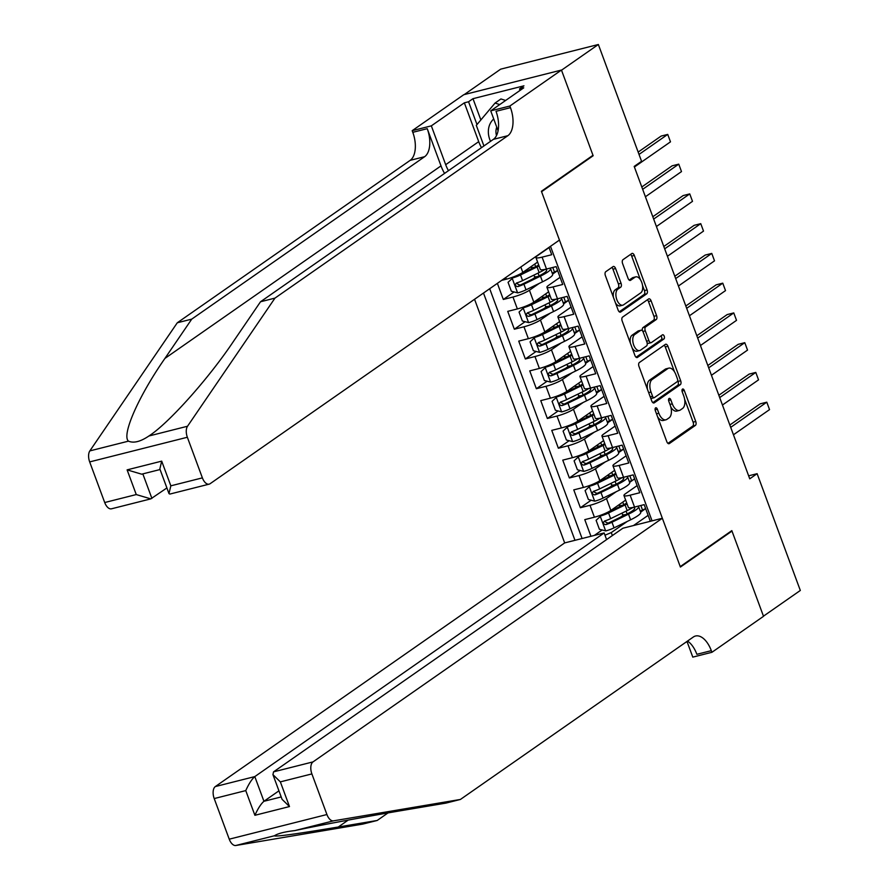 <?xml version="1.0" encoding="UTF-8"?>
<svg xmlns="http://www.w3.org/2000/svg" width="890" height="890" viewBox="0 0 890 890"><rect width="100%" height="100%" fill="white"/><g stroke="black" fill="none" stroke-linecap="round" stroke-linejoin="round"><path stroke-width="1.33" d="M655.585 407.876A2.214 1.179 75.8 0 0 655.329 410.635L666.81 441.663A3.159 1.68 75.8 0 0 669.024 443.709A3.159 1.68 75.8 0 0 669.336 443.576L695.379 425.409A3.159 1.68 75.8 0 0 695.746 421.482L684.265 390.454A2.214 1.179 75.8 0 0 682.708 389.008A2.214 1.179 75.8 0 0 682.497 389.108A2.214 1.179 75.8 0 0 682.241 391.867L683.731 395.883A10.101 5.385 75.8 0 1 682.552 408.454L680.383 409.967A10.101 5.385 75.8 0 1 679.404 410.424A10.101 5.385 75.8 0 1 672.295 403.849L670.815 399.832A2.214 1.179 75.8 0 0 669.258 398.397A2.214 1.179 75.8 0 0 669.046 398.498A2.214 1.179 75.8 0 0 668.79 401.245L670.27 405.262A10.101 5.385 75.8 0 1 669.102 417.833L666.933 419.346A10.101 5.385 75.8 0 1 665.942 419.802A10.101 5.385 75.8 0 1 658.845 413.238L657.354 409.222A2.214 1.179 75.8 0 0 655.797 407.776A2.214 1.179 75.8 0 0 655.585 407.876M615.591 268.524A3.159 1.68 75.8 0 0 613.377 266.466A3.159 1.68 75.8 0 0 613.065 266.611L605.756 271.706A3.159 1.68 75.8 0 0 605.389 275.633L618.138 310.098A3.159 1.68 75.8 0 0 620.363 312.145A3.159 1.68 75.8 0 0 620.664 312.012L646.707 293.845A3.159 1.68 75.8 0 0 647.075 289.918L634.325 255.452A3.159 1.68 75.8 0 0 632.111 253.394A3.159 1.68 75.8 0 0 631.8 253.539L622.978 259.691A3.159 1.68 75.8 0 0 622.611 263.629L628.062 278.37A3.159 1.68 75.8 0 0 630.287 280.428A3.159 1.68 75.8 0 0 630.587 280.283L634.971 277.235A8.444 4.506 75.8 0 1 635.794 276.857A8.444 4.506 75.8 0 1 642.002 283.131A8.444 4.506 75.8 0 1 640.744 292.855L623.601 304.814A8.444 4.506 75.8 0 1 622.777 305.192A8.444 4.506 75.8 0 1 616.581 298.918A8.444 4.506 75.8 0 1 617.827 289.194L620.686 287.203A3.159 1.68 75.8 0 0 621.053 283.265L615.591 268.524L612.954 269.192A3.159 1.68 75.8 0 0 611.831 267.467M591.883 156.061L593.152 155.739L561.512 70.199L598.358 44.5L500.681 69.153L464.202 94.607M593.152 155.739L541.565 191.717L680.238 566.607L731.825 530.629L763.464 616.169L800.321 590.459L757.123 473.68L748.635 475.827M598.358 44.5L641.556 161.279L634.192 166.419L749.747 478.82L757.123 473.68M639.354 362.53A3.159 1.68 75.8 0 0 638.987 366.457L651.736 400.923A3.159 1.68 75.8 0 0 653.961 402.97A3.159 1.68 75.8 0 0 654.261 402.836L680.305 384.669A3.159 1.68 75.8 0 0 680.672 380.742L667.923 346.277A3.159 1.68 75.8 0 0 665.709 344.23A3.159 1.68 75.8 0 0 665.397 344.363L639.354 362.53M634.937 355.511L622.188 321.045A3.159 1.68 75.8 0 1 622.555 317.118L648.599 298.951A3.159 1.68 75.8 0 1 648.91 298.818A3.159 1.68 75.8 0 1 651.124 300.865L656.586 315.616A3.159 1.68 75.8 0 1 656.219 319.543L645.651 326.908A3.159 1.68 75.8 0 0 645.283 330.835L648.91 340.625A3.159 1.68 75.8 0 0 651.124 342.672A3.159 1.68 75.8 0 0 651.435 342.539L662.427 334.863A2.214 1.179 75.8 0 1 662.649 334.762A2.214 1.179 75.8 0 1 664.274 336.409A2.214 1.179 75.8 0 1 663.94 338.957L637.462 357.424A3.159 1.68 75.8 0 1 637.162 357.558A3.159 1.68 75.8 0 1 634.937 355.511M497.377 283.365L503.328 299.463L514.097 291.953M535.813 276.801L532.52 279.104M539.251 283.398L529.428 290.251A12.872 2.147 159.7 0 1 512.963 297.026L517.368 308.93L507.734 311.367L514.342 329.211L525.111 321.702M546.827 306.56L543.534 308.852M550.254 313.158L540.43 320A12.872 2.147 159.7 0 1 523.976 326.786L528.371 338.678L518.736 341.115L525.345 358.97L536.114 351.461M557.83 336.309L554.537 338.612M561.256 342.906L551.433 349.759A12.872 2.147 159.7 0 1 534.979 356.534L539.385 368.438L529.75 370.874L536.347 388.719L547.116 381.209M568.832 366.068L565.539 368.36M572.27 372.654L562.436 379.507A12.872 2.147 159.7 0 1 545.982 386.293L550.387 398.186L540.753 400.622L547.35 418.478L558.13 410.957M579.835 395.816L576.553 398.108M583.273 402.414L573.449 409.267A12.872 2.147 159.7 0 1 556.995 416.042L561.39 427.945L551.755 430.371L558.364 448.226L569.133 440.717M590.849 425.565L587.556 427.868M594.275 432.162L584.452 439.015A12.872 2.147 159.7 0 1 567.998 445.79L572.404 457.694L562.758 460.13L569.366 477.974L580.135 470.465M601.851 455.324L598.558 457.616M605.278 461.921L595.455 468.774A12.872 2.147 159.7 0 1 579.001 475.549L583.406 487.453L573.772 489.878L580.369 507.734L590.003 505.298A12.872 2.147 -20.3 0 0 606.468 498.522L616.292 491.669M612.854 485.072L609.572 487.375M591.149 500.224L580.369 507.734M650.334 521.295L644.171 504.641L634.537 507.066A12.872 2.147 -20.3 0 1 628.362 507.422L623.957 495.519A12.872 2.147 -20.3 0 0 630.131 495.174L639.777 492.737L633.168 474.882L623.534 477.318A12.872 2.147 -20.3 0 1 617.36 477.674L612.954 465.77A12.872 2.147 159.7 0 1 614.467 463.968L626.126 455.836M612.954 465.77A12.872 2.147 159.7 0 0 619.129 465.414L628.763 462.989L622.166 445.134L612.531 447.57A12.872 2.147 -20.3 0 1 606.346 447.915L601.952 436.022A12.872 2.147 159.7 0 1 603.465 434.22L615.112 426.088M601.952 436.022A12.872 2.147 159.7 0 0 608.126 435.666L617.76 433.23L611.152 415.385L601.518 417.811A12.872 2.147 -20.3 0 1 595.343 418.166L590.938 406.263A12.872 2.147 159.7 0 1 592.451 404.461L604.11 396.339M590.938 406.263A12.872 2.147 159.7 0 0 597.123 405.907L606.758 403.482L600.149 385.626L590.515 388.062A12.872 2.147 -20.3 0 1 584.341 388.418L579.935 376.514A12.872 2.147 159.7 0 1 581.448 374.712L593.107 366.58M579.935 376.514A12.872 2.147 159.7 0 0 586.11 376.159L595.744 373.722L589.147 355.878L579.512 358.303A12.872 2.147 -20.3 0 1 573.338 358.659L568.933 346.755A12.872 2.147 159.7 0 1 570.446 344.964L582.105 336.832M568.933 346.755A12.872 2.147 159.7 0 0 575.107 346.41L584.741 343.974L578.133 326.118L568.499 328.555A12.872 2.147 -20.3 0 1 562.324 328.911L557.93 317.007A12.872 2.147 159.7 0 1 559.432 315.205L571.091 307.072M557.93 317.007A12.872 2.147 159.7 0 0 564.104 316.651L573.739 314.226L567.13 296.37L557.496 298.806A12.872 2.147 -20.3 0 1 551.322 299.151L546.916 287.259A12.872 2.147 159.7 0 1 548.429 285.456L560.088 277.324M546.916 287.259A12.872 2.147 159.7 0 0 553.091 286.903L562.725 284.466L556.128 266.622L546.493 269.047A12.872 2.147 -20.3 0 1 540.319 269.403L535.913 257.499A12.872 2.147 159.7 0 1 537.427 255.697L549.086 247.576M501.671 280.361L506.366 279.182A12.872 2.147 -20.3 0 0 522.819 272.396L537.605 262.083M517.368 308.93A12.872 2.147 -20.3 0 0 533.822 302.155L548.618 291.842M552.59 274.098L557.596 270.605M528.371 338.678A12.872 2.147 -20.3 0 0 544.836 331.903L559.621 321.59M563.593 303.846L568.61 300.353M539.385 368.438A12.872 2.147 -20.3 0 0 555.838 361.663L570.623 351.339M574.595 333.605L579.613 330.101M550.387 398.186A12.872 2.147 -20.3 0 0 566.841 391.411L581.637 381.098M585.598 363.354L590.615 359.86M561.39 427.945A12.872 2.147 -20.3 0 0 577.844 421.159L592.64 410.846M596.611 393.113L601.629 389.609M572.404 457.694A12.872 2.147 -20.3 0 0 588.857 450.918L603.643 440.606M607.614 422.861L612.631 419.368M583.406 487.453A12.872 2.147 -20.3 0 0 599.86 480.667L614.645 470.354M618.617 452.609L623.634 449.116M474.548 299.274L564.672 542.911L215.336 786.56L254.807 776.592L263.941 801.289L281.184 796.939M483.493 293.032L574.973 540.319M652.058 520.861L550.498 246.308M629.631 482.369L634.637 478.876M590.938 536.281L584.774 519.638L594.409 517.201A12.872 2.147 -20.3 0 0 610.863 510.426L625.659 500.113M637.129 485.595L625.47 493.728A12.872 2.147 -20.3 0 0 623.957 495.519M535.913 257.499A12.872 2.147 159.7 0 0 542.088 257.143L551.722 254.718L548.997 247.353M579.001 475.549L569.366 477.974M567.998 445.79L558.364 448.226M556.995 416.042L547.35 418.478M545.982 386.293L536.347 388.719M534.979 356.534L525.345 358.97M523.976 326.786L514.342 329.211M512.963 297.026L503.328 299.463M489.689 288.716L582.093 538.517M604.966 535.19L611.274 532.587L627.294 521.418M640.633 512.117L645.651 508.624M611.274 532.587L612.376 535.546M648.131 515.343L633.524 525.534M645.617 508.535L640.277 511.172M642.702 510.56L640.833 505.487M623.868 514.832L620.575 517.123M602.152 529.973L594.331 535.424M634.603 478.776L631.7 480.8L629.82 475.727M631.7 480.8L629.274 481.412M623.601 449.027L618.272 451.664M620.697 451.052L618.817 445.979M612.598 419.268L607.258 421.916M609.683 421.293L607.814 416.22M601.584 389.52L596.256 392.156M598.681 391.544L596.801 386.471M590.582 359.76L585.253 362.408M587.678 361.796L585.798 356.723M579.579 330.012L574.25 332.649M576.676 332.037L574.795 326.964M568.577 300.264L563.236 302.9M565.662 302.289L563.793 297.216M557.563 270.504L552.234 273.141M554.659 272.529L552.779 267.456M657.632 416.854A10.101 5.385 75.8 0 0 663.306 420.469L665.942 419.802M670.826 407.03A10.101 5.385 75.8 0 0 676.756 411.091L679.404 410.424M667.934 443.376L692.743 426.076A3.159 1.68 75.8 0 0 693.11 422.149L684.621 399.209M674.464 371.753L665.286 346.944A3.159 1.68 75.8 0 0 664.163 345.231M652.86 402.636L677.668 385.337A3.159 1.68 75.8 0 0 678.035 381.409L677.702 380.52M652.57 396.295A2.214 1.179 75.8 0 0 654.128 397.73A2.214 1.179 75.8 0 0 654.339 397.63L677.201 381.688A2.214 1.179 75.8 0 0 677.457 378.94L675.888 374.701A10.101 5.385 75.8 0 0 668.79 368.137A10.101 5.385 75.8 0 0 667.812 368.594L652.181 379.485A10.101 5.385 75.8 0 0 651.013 392.056L652.57 396.295L650.245 396.884M650.712 398.164A2.214 1.179 75.8 0 0 651.491 398.397A2.214 1.179 75.8 0 0 651.702 398.297L653.894 397.752M668.79 368.137L666.154 368.805A10.101 5.385 75.8 0 0 665.164 369.25L667.812 368.594M647.475 389.397A10.101 5.385 75.8 0 1 649.544 380.152L665.164 369.25M642.447 330.824A3.159 1.68 75.8 0 1 643.014 327.576L653.572 320.211A3.159 1.68 75.8 0 0 653.939 316.284L648.487 301.532A3.159 1.68 75.8 0 0 647.364 299.819M647.086 342.717A3.159 1.68 75.8 0 0 648.487 343.34A3.159 1.68 75.8 0 0 648.799 343.195M636.061 357.224L661.303 339.624A2.214 1.179 75.8 0 0 661.793 337.933A2.214 1.179 75.8 0 0 660.981 335.875M634.692 334.551A8.444 4.506 75.8 0 0 633.446 344.274A8.444 4.506 75.8 0 0 639.654 350.56A8.444 4.506 75.8 0 0 640.477 350.182L646.518 345.965A3.159 1.68 75.8 0 0 646.885 342.038L643.259 332.248A3.159 1.68 75.8 0 0 641.045 330.201A3.159 1.68 75.8 0 0 640.733 330.335L634.692 334.551L632.056 335.219A8.444 4.506 75.8 0 0 630.365 343.139M632.178 348.057A8.444 4.506 75.8 0 0 637.018 351.227L639.654 350.56M638.742 330.846A3.159 1.68 75.8 0 0 638.408 330.869A3.159 1.68 75.8 0 0 638.097 331.002L640.733 330.335M632.056 335.219L638.097 331.002M613.41 297.316A8.444 4.506 75.8 0 1 615.179 289.862L618.038 287.859A3.159 1.68 75.8 0 0 618.405 283.932L612.954 269.192M615.535 303.045A8.444 4.506 75.8 0 0 620.141 305.86L622.777 305.192M635.794 276.857L633.146 277.524A8.444 4.506 75.8 0 0 632.334 277.903L634.971 277.235M629.185 280.094L632.334 277.903M640.399 279.671L631.689 256.12A3.159 1.68 75.8 0 0 630.565 254.407M619.262 311.811L644.071 294.512A3.159 1.68 75.8 0 0 644.438 290.585L642.513 285.39M626.749 503.072A20.437 3.415 -20.3 0 1 622.889 505.12L606.346 513.163A4.339 0.723 -20.3 0 1 602.207 514.698L596.111 520.339L599.404 529.272L605.79 530.907A8.522 1.424 -20.3 0 0 614.056 527.859L630.598 519.816A24.62 4.116 -20.3 0 0 640.7 512.306L638.608 506.644A24.62 4.116 -20.3 0 0 638.13 506.165M625.837 514.565A10.135 1.691 159.7 0 1 622.499 514.487L621.999 513.118M600.283 516.033A8.522 1.424 -20.3 0 0 608.56 512.985L625.091 504.942A24.62 4.116 -20.3 0 0 627.072 503.94M733.46 434.776L769.539 409.611L766.791 402.18L760.194 403.838L729.845 425.008M618.917 504.808L619.095 505.264A10.135 1.691 -20.3 0 0 622.433 505.342M605.322 521.874L607.981 523.153A4.339 0.723 159.7 0 0 609.761 522.385L626.293 514.342A20.437 3.415 159.7 0 0 634.681 508.101A20.437 3.415 159.7 0 0 633.024 507.422A24.62 4.116 159.7 0 1 627.183 510.593L610.651 518.636A8.522 1.424 159.7 0 1 604.544 521.062C602.708 522.931 603.142 524.121 605.856 524.633A8.522 1.424 -20.3 0 0 611.964 522.207L628.507 514.164A24.62 4.116 -20.3 0 0 638.608 506.644M769.539 409.611L766.791 402.18L730.701 427.345M493.728 118.993A20.915 17.344 -124.9 0 0 488.499 129.273A20.915 17.344 -124.9 0 0 490.535 141.343M496.742 127.125A14.318 11.882 -124.9 0 0 496.053 129.918A14.318 11.882 -124.9 0 0 496.486 135.569M483.926 145.949L476.306 125.357L495.051 103.062L500.948 98.957L505.642 100.459M495.051 103.062L499.746 104.575M460.408 799.454L693.31 637.029A22.528 12.004 -104.2 0 1 695.49 636.016A22.528 12.004 -104.2 0 1 711.321 650.657L711.933 652.292L763.52 616.314L731.992 531.074L680.405 567.052L662.349 518.258L313.013 761.896A9.656 5.14 75.8 0 0 311.889 773.911L326.919 814.528A9.656 5.14 75.8 0 0 333.483 820.847L460.408 799.454L445.957 803.103L407.041 809.666C370.54 815.752 317.574 825.642 294.857 830.593C284.789 831.727 277.98 833.452 274.432 835.755L274.42 835.755M377.193 820.469L362.731 824.107L235.806 845.5L274.432 835.755C274.654 836.978 295.936 834.075 338.267 827.021L377.193 820.469L387.995 812.926M606.591 539.585L604.143 532.954L254.807 776.592C251.837 779.151 248.833 783.823 245.762 790.598L214.212 798.564L229.242 839.181L326.919 814.528M604.143 532.954L564.672 542.911M731.992 531.074L730.723 531.386M685.867 642.213L687.158 641.89M711.933 652.292L692.787 657.12L686.991 641.434M662.349 518.258L622.889 528.226L273.541 771.864L313.013 761.896M235.806 845.5A9.656 5.14 -104.2 0 1 229.242 839.181M214.212 798.564A9.656 5.14 -104.2 0 1 215.336 786.56M687.514 641.067A22.528 12.004 -104.2 0 1 696.87 654.306L711.321 650.657M278.926 790.832L263.941 801.289C260.981 803.848 257.966 808.509 254.896 815.296L245.762 790.598M311.889 773.911L280.35 781.876L272.941 774.634L273.541 771.864M280.35 781.876L289.484 806.562L282.074 799.32L272.941 774.634M104.709 502.527L136.259 494.562L150.799 498.878L111.495 508.802A9.656 5.14 -104.2 0 1 104.709 502.527L89.679 461.91A9.656 5.14 -104.2 0 1 89.846 450.896L177.288 322.781L191.739 319.132L424.63 156.696A22.528 12.004 75.8 0 0 427.245 128.683L441.006 165.874A41.908 34.766 -124.9 0 0 444.544 173.417M191.739 319.132L164.928 358.414C138.595 396.139 121.385 435.21 128.472 441.151C133.689 443.398 140.498 441.674 148.897 436L149.031 435.9M260.514 301.766L274.966 298.117L187.523 426.243L148.897 436C168.722 423.262 208.772 378.428 233.692 341.059L260.514 301.766L493.405 139.341A22.528 12.004 75.8 0 0 496.019 111.317L510.471 107.668L509.859 106.032L561.457 70.054L592.985 155.294L541.398 191.272L559.443 240.066L210.107 483.715A9.656 5.14 75.8 0 1 209.172 484.149A9.656 5.14 75.8 0 1 202.386 477.874L187.356 437.257L89.679 461.91M177.288 322.781L410.179 160.345A22.528 12.004 75.8 0 0 412.793 132.321L412.181 130.685L463.779 94.707L561.457 70.054M274.966 298.117L507.856 135.692A22.528 12.004 75.8 0 0 510.471 107.668M481.479 147.662A36.201 30.026 55.1 0 1 478.709 141.655L464.346 102.828L468.563 101.76L476.995 124.544M520.072 90.402L519.515 88.9L523.943 85.818L472.991 98.679L468.563 101.76M519.515 88.9L523.743 87.832L490.724 110.861L509.859 106.032M412.181 130.685L431.327 125.857L445.69 164.683A36.201 30.026 -124.9 0 0 448.46 170.691M464.346 102.828L431.327 125.857M166.886 487.954L150.799 498.878M498.077 130.741L490.724 110.861M187.523 426.243A9.656 5.14 75.8 0 0 187.356 437.257M472.991 98.679L480.856 119.95M136.259 494.562L127.114 469.864L141.666 474.181L160.078 469.531M127.114 469.864L161.702 461.142L159.844 468.908L168.989 493.605L169.857 494.072L209.172 484.149M161.702 461.142L170.835 485.829L168.989 493.605M615.747 473.324A20.437 3.415 -20.3 0 1 611.875 475.36L595.343 483.404A4.339 0.723 -20.3 0 1 591.194 484.939L585.097 490.59L588.401 499.513L594.787 501.159A8.522 1.424 -20.3 0 0 603.053 498.111L619.585 490.067A24.62 4.116 -20.3 0 0 629.697 482.547L627.606 476.895A24.62 4.116 -20.3 0 0 627.127 476.417M614.834 484.805A10.135 1.691 159.7 0 1 611.497 484.739L610.985 483.37M589.28 486.285A8.522 1.424 -20.3 0 0 597.546 483.237L614.089 475.193A24.62 4.116 -20.3 0 0 616.069 474.192M722.446 405.028L758.536 379.863L755.788 372.421L749.18 374.089L718.831 395.26M607.915 475.049L608.081 475.516A10.135 1.691 -20.3 0 0 611.419 475.583M594.32 492.114L596.979 493.394A4.339 0.723 159.7 0 0 598.759 492.637L615.29 484.583A20.437 3.415 159.7 0 0 623.679 478.342A20.437 3.415 159.7 0 0 622.021 477.674A24.62 4.116 159.7 0 1 616.18 480.845L599.638 488.888A8.522 1.424 159.7 0 1 593.53 491.302C591.694 493.171 592.139 494.362 594.854 494.873A8.522 1.424 -20.3 0 0 600.961 492.459L617.493 484.416A24.62 4.116 -20.3 0 0 627.606 476.895M758.536 379.863L755.788 372.421L719.698 397.585M604.744 443.565A20.437 3.415 -20.3 0 1 600.872 445.612L584.341 453.655A4.339 0.723 -20.3 0 1 580.191 455.191L574.095 460.831L577.399 469.764L583.773 471.4A8.522 1.424 -20.3 0 0 592.05 468.363L608.582 460.308A24.62 4.116 -20.3 0 0 618.683 452.799L616.592 447.147A24.62 4.116 -20.3 0 0 616.125 446.658M603.832 455.057A10.135 1.691 159.7 0 1 600.494 454.99L599.982 453.611M578.277 456.526A8.522 1.424 -20.3 0 0 586.543 453.477L603.075 445.434A24.62 4.116 -20.3 0 0 605.067 444.444M711.444 375.28L747.533 350.104L744.774 342.672L738.177 344.341L707.828 365.501M596.912 445.3L597.079 445.768A10.135 1.691 -20.3 0 0 600.416 445.834M611.007 447.915A24.62 4.116 159.7 0 1 605.167 451.085L588.635 459.14A8.522 1.424 159.7 0 1 582.527 461.554C580.692 463.423 581.137 464.613 583.851 465.125A8.522 1.424 -20.3 0 0 589.959 462.7L606.49 454.657A24.62 4.116 -20.3 0 0 616.592 447.147M611.018 447.915A20.437 3.415 159.7 0 1 612.676 448.593A20.437 3.415 159.7 0 1 604.288 454.834L587.745 462.878A4.339 0.723 159.7 0 1 585.965 463.646L583.306 462.366M747.533 350.104L744.774 342.672L708.696 367.837M593.73 413.817A20.437 3.415 -20.3 0 1 589.87 415.853L573.327 423.907A4.339 0.723 -20.3 0 1 569.188 425.442L563.092 431.083L566.385 440.005L572.771 441.651A8.522 1.424 -20.3 0 0 581.037 438.603L597.579 430.56A24.62 4.116 -20.3 0 0 607.681 423.039L605.589 417.388A24.62 4.116 -20.3 0 0 605.111 416.909M592.829 425.298A10.135 1.691 159.7 0 1 589.491 425.231L588.98 423.863M567.264 426.777A8.522 1.424 -20.3 0 0 575.541 423.729L592.073 415.686A24.62 4.116 -20.3 0 0 594.053 414.684M700.441 345.52L736.519 320.356L733.772 312.913L727.174 314.582L696.826 335.752M585.909 415.552L586.076 416.008A10.135 1.691 -20.3 0 0 589.414 416.075M572.303 432.607L574.962 433.886A4.339 0.723 159.7 0 0 576.742 433.13L593.274 425.075A20.437 3.415 159.7 0 0 601.662 418.845A20.437 3.415 159.7 0 0 600.005 418.166A24.62 4.116 159.7 0 1 594.164 421.337L577.632 429.38A8.522 1.424 159.7 0 1 571.525 431.806C569.689 433.675 570.123 434.865 572.837 435.366A8.522 1.424 -20.3 0 0 578.945 432.952L595.488 424.908A24.62 4.116 -20.3 0 0 605.589 417.388M736.519 320.356L733.772 312.913L697.682 338.089M582.727 384.057A20.437 3.415 -20.3 0 1 578.856 386.104L562.324 394.148A4.339 0.723 -20.3 0 1 558.175 395.683L552.078 401.334L555.382 410.257L561.768 411.892A8.522 1.424 -20.3 0 0 570.034 408.855L586.566 400.811A24.62 4.116 -20.3 0 0 596.678 393.291L594.587 387.639A24.62 4.116 -20.3 0 0 594.108 387.15M581.815 395.549A10.135 1.691 159.7 0 1 578.478 395.483L577.977 394.103M556.261 397.018A8.522 1.424 -20.3 0 0 564.527 393.981L581.07 385.926A24.62 4.116 -20.3 0 0 583.05 384.936M689.427 315.772L725.517 290.607L722.769 283.165L716.172 284.833L685.823 305.993M574.895 385.793L575.073 386.26A10.135 1.691 -20.3 0 0 578.411 386.327M561.301 402.859L563.96 404.138A4.339 0.723 159.7 0 0 565.74 403.37L582.271 395.327A20.437 3.415 159.7 0 0 590.66 389.086A20.437 3.415 159.7 0 0 589.002 388.407A24.62 4.116 159.7 0 1 583.161 391.578L566.619 399.632A8.522 1.424 159.7 0 1 560.511 402.046C558.675 403.915 559.12 405.106 561.835 405.618A8.522 1.424 -20.3 0 0 567.942 403.203L584.474 395.149A24.62 4.116 -20.3 0 0 594.587 387.639M725.517 290.607L722.769 283.165L686.68 308.329M571.725 354.309A20.437 3.415 -20.3 0 1 567.853 356.356L551.322 364.399A4.339 0.723 -20.3 0 1 547.172 365.935L541.076 371.575L544.38 380.497L550.754 382.144A8.522 1.424 -20.3 0 0 559.031 379.096L575.563 371.052A24.62 4.116 -20.3 0 0 585.676 363.532L583.584 357.88A24.62 4.116 -20.3 0 0 583.106 357.402M570.813 365.801A10.135 1.691 159.7 0 1 567.475 365.723L566.963 364.355M545.259 367.27A8.522 1.424 -20.3 0 0 553.524 364.221L570.056 356.178A24.62 4.116 -20.3 0 0 572.048 355.177M678.425 286.013L714.514 260.848L711.766 253.416L705.158 255.074L674.809 276.245M563.893 356.045L564.06 356.501A10.135 1.691 -20.3 0 0 567.397 356.567M550.298 373.11L552.946 374.39A4.339 0.723 159.7 0 0 554.737 373.622L571.269 365.579A20.437 3.415 159.7 0 0 579.657 359.338A20.437 3.415 159.7 0 0 577.999 358.659A24.62 4.116 159.7 0 1 572.148 361.83L555.616 369.873A8.522 1.424 159.7 0 1 549.508 372.298C547.673 374.167 548.118 375.358 550.832 375.869A8.522 1.424 -20.3 0 0 556.94 373.444L573.471 365.401A24.62 4.116 -20.3 0 0 583.584 357.88M714.514 260.848L711.766 253.416L675.677 278.581M560.722 324.55A20.437 3.415 -20.3 0 1 556.851 326.597L540.319 334.64A4.339 0.723 -20.3 0 1 536.169 336.175L530.073 341.827L533.377 350.749L539.752 352.396A8.522 1.424 -20.3 0 0 548.018 349.347L564.56 341.304A24.62 4.116 -20.3 0 0 574.662 333.783L572.57 328.132A24.62 4.116 -20.3 0 0 572.092 327.642M559.81 336.042A10.135 1.691 159.7 0 1 556.472 335.975L555.961 334.596M534.256 337.51A8.522 1.424 -20.3 0 0 542.522 334.473L559.053 326.43A24.62 4.116 -20.3 0 0 561.045 325.428M667.422 256.264L703.512 231.1L700.753 223.657L694.156 225.326L663.806 246.497M552.89 326.285L553.057 326.752A10.135 1.691 -20.3 0 0 556.395 326.819M539.284 343.351L541.943 344.63A4.339 0.723 159.7 0 0 543.723 343.863L560.266 335.819A20.437 3.415 159.7 0 0 568.654 329.578A20.437 3.415 159.7 0 0 566.997 328.911A24.62 4.116 159.7 0 1 561.145 332.081L544.613 340.125A8.522 1.424 159.7 0 1 538.506 342.539C536.67 344.408 537.104 345.598 539.818 346.11A8.522 1.424 -20.3 0 0 545.937 343.696L562.469 335.652A24.62 4.116 -20.3 0 0 572.57 328.132M703.512 231.1L700.753 223.657L664.674 248.822M549.709 294.801A20.437 3.415 -20.3 0 1 545.848 296.848L529.305 304.892A4.339 0.723 -20.3 0 1 525.167 306.427L519.059 312.067L522.363 321.001L528.749 322.636A8.522 1.424 -20.3 0 0 537.015 319.599L553.547 311.545A24.62 4.116 -20.3 0 0 563.659 304.035L561.568 298.384A24.62 4.116 -20.3 0 0 561.089 297.894M548.796 306.293A10.135 1.691 159.7 0 1 545.459 306.227L544.958 304.847M523.242 307.762A8.522 1.424 -20.3 0 0 531.519 304.714L548.051 296.67A24.62 4.116 -20.3 0 0 550.031 295.68M656.419 226.516L692.498 201.34L689.75 193.909L683.153 195.566L652.804 216.737M541.876 296.537L542.055 297.004A10.135 1.691 -20.3 0 0 545.392 297.071M528.282 313.603L530.941 314.882A4.339 0.723 159.7 0 0 532.721 314.114L549.252 306.071A20.437 3.415 159.7 0 0 557.641 299.83A20.437 3.415 159.7 0 0 555.983 299.151A24.62 4.116 159.7 0 1 550.142 302.322L533.611 310.365A8.522 1.424 159.7 0 1 527.492 312.791C525.656 314.659 526.101 315.85 528.816 316.362A8.522 1.424 -20.3 0 0 534.923 313.936L551.455 305.893A24.62 4.116 -20.3 0 0 561.568 298.384M692.498 201.34L689.75 193.909L653.66 219.073M538.706 265.053A20.437 3.415 -20.3 0 1 534.834 267.089L518.303 275.144A4.339 0.723 -20.3 0 1 514.153 276.668L508.057 282.319L511.361 291.241L517.746 292.888A8.522 1.424 -20.3 0 0 526.012 289.84L542.544 281.796A24.62 4.116 -20.3 0 0 552.657 274.276L550.565 268.624A24.62 4.116 -20.3 0 0 550.087 268.146M537.794 276.534A10.135 1.691 159.7 0 1 534.456 276.467L533.944 275.099M512.24 278.014A8.522 1.424 -20.3 0 0 520.505 274.966L537.048 266.922A24.62 4.116 -20.3 0 0 539.029 265.921M645.406 196.757L681.495 171.592L678.747 164.149L672.139 165.818L641.79 186.989M530.874 266.778L531.041 267.245A10.135 1.691 -20.3 0 0 534.378 267.312M517.279 283.843L519.938 285.123A4.339 0.723 159.7 0 0 521.718 284.366L538.25 276.312A20.437 3.415 159.7 0 0 546.638 270.082A20.437 3.415 159.7 0 0 544.98 269.403A24.62 4.116 159.7 0 1 539.129 272.574L522.597 280.617A8.522 1.424 159.7 0 1 516.489 283.031C514.654 284.911 515.099 286.102 517.813 286.602A8.522 1.424 -20.3 0 0 523.921 284.188L540.452 276.145A24.62 4.116 -20.3 0 0 550.565 268.624M681.495 171.592L678.747 164.149L642.658 189.325M634.403 167.008L670.493 141.844L667.734 134.401L661.136 136.07L638.163 152.09M670.493 141.844L667.734 134.401L639.02 154.426M520.828 267L522.819 272.396M529.428 290.251L533.822 302.155M540.43 320L544.836 331.903M551.433 349.759L555.838 361.663M562.436 379.507L566.841 391.411M573.449 409.267L577.844 421.159M584.452 439.015L588.857 450.918M595.455 468.774L599.86 480.667M606.468 498.522L610.863 510.426M630.131 495.174L634.537 507.066M542.088 257.143L546.493 269.047M553.091 286.903L557.496 298.806M564.104 316.651L568.499 328.555M575.107 346.41L579.512 358.303M586.11 376.159L590.515 388.062M597.123 405.907L601.518 417.811M608.126 435.666L612.531 447.57M619.129 465.414L623.534 477.318M590.003 505.298L594.409 517.201M505.754 277.513L506.366 279.182M656.509 413.828L658.845 413.238M668.568 400.4L670.815 399.832M669.97 404.438L672.295 403.849M682.029 391.01L684.265 390.454M693.11 422.149L695.746 421.482M692.743 426.076L695.379 425.409M668.69 443.732L669.336 443.576M655.118 409.778L657.354 409.222M665.286 346.944L667.923 346.277M678.035 381.409L680.672 380.742M677.668 385.337L680.305 384.669M653.616 402.992L654.261 402.836M649.544 380.152L652.181 379.485M648.677 392.646L651.013 392.056M648.487 301.532L651.124 300.865M653.939 316.284L656.586 315.616M653.572 320.211L656.219 319.543M643.014 327.576L645.651 326.908M642.88 331.447L645.283 330.835M646.574 341.215L648.91 340.625M661.303 339.624L663.94 338.957M636.817 357.58L637.462 357.424M618.405 283.932L621.053 283.265M618.038 287.859L620.686 287.203M615.179 289.862L617.827 289.194M629.942 280.45L630.587 280.283M631.689 256.12L634.325 255.452M644.438 290.585L647.075 289.918M644.071 294.512L646.707 293.845M620.019 312.168L620.664 312.012M600.183 516.144L605.634 530.863M627.116 513.931L626.082 511.127M623.712 504.708L622.755 502.127M628.507 514.164L630.598 519.816M625.091 504.942L627.183 510.593M611.964 522.207L614.056 527.859M608.56 512.985L610.651 518.636M607.981 523.153L605.856 524.633M338.267 827.021L348.201 820.091M289.484 806.562L254.896 815.296M333.483 820.847L294.857 830.593M164.928 358.414L441.006 165.874M493.405 139.341L507.856 135.692M424.63 156.696L410.179 160.345M170.835 485.829L202.386 477.874M89.846 450.896L128.472 441.151M427.245 128.683L412.793 132.321M478.709 141.655L445.69 164.683M142.834 473.892L151.901 498.4M589.18 486.385L594.62 501.115M616.114 484.182L615.079 481.379M612.698 474.96L611.753 472.379M617.493 484.416L619.585 490.067M614.089 475.193L616.18 480.845M600.961 492.459L603.053 498.111M597.546 483.237L599.638 488.888M596.979 493.394L594.854 494.873M578.166 456.637L583.618 471.366M605.111 454.423L604.076 451.619M601.696 445.2L600.739 442.63M606.49 454.657L608.582 460.308M603.075 445.434L605.167 451.085M589.959 462.7L592.05 468.363M586.543 453.477L588.635 459.14M585.965 463.646L583.851 465.125M567.164 426.877L572.615 441.607M594.097 424.675L593.063 421.871M590.693 415.452L589.736 412.871M595.488 424.908L597.579 430.56M592.073 415.686L594.164 421.337M578.945 432.952L581.037 438.603M575.541 423.729L577.632 429.38M574.962 433.886L572.837 435.366M556.161 397.129L561.601 411.859M583.095 394.915L582.06 392.123M579.69 385.693L578.734 383.123M584.474 395.149L586.566 400.811M581.07 385.926L583.161 391.578M567.942 403.203L570.034 408.855M564.527 393.981L566.619 399.632M563.96 404.138L561.835 405.618M545.147 367.381L550.599 382.099M572.092 365.167L571.057 362.364M568.677 355.944L567.731 353.363M573.471 365.401L575.563 371.052M570.056 356.178L572.148 361.83M556.94 373.444L559.031 379.096M553.524 364.221L555.616 369.873M552.946 374.39L550.832 375.869M534.145 337.622L539.596 352.351M561.089 335.419L560.044 332.615M557.674 326.196L556.717 323.615M562.469 335.652L564.56 341.304M559.053 326.43L561.145 332.081M545.937 343.696L548.018 349.347M542.522 334.473L544.613 340.125M541.943 344.63L539.818 346.11M523.142 307.873L528.582 322.603M550.076 305.659L549.041 302.856M546.671 296.437L545.715 293.867M551.455 305.893L553.547 311.545M548.051 296.67L550.142 302.322M534.923 313.936L537.015 319.599M531.519 304.714L533.611 310.365M530.941 314.882L528.816 316.362M512.128 278.114L517.58 292.843M539.073 275.911L538.038 273.108M535.658 266.689L534.712 264.108M540.452 276.145L542.544 281.796M537.048 266.922L539.129 272.574M523.921 284.188L526.012 289.84M520.505 274.966L522.597 280.617M519.938 285.123L517.813 286.602M651.491 398.397L654.128 397.73M648.487 343.34L651.124 342.672M638.408 330.869L641.045 330.201"/></g></svg>
